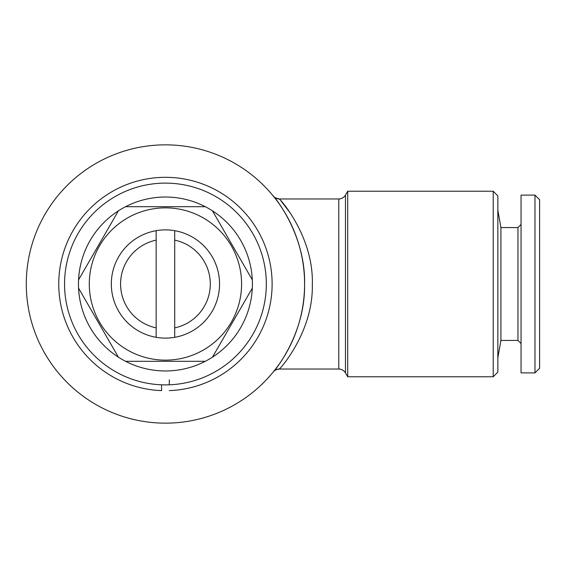 <?xml version="1.0" encoding="UTF-8"?>
<svg xmlns="http://www.w3.org/2000/svg" width="568" height="568" viewBox="0 0 568 568"><rect width="100%" height="100%" fill="white"/><g stroke="black" fill="none" stroke-linecap="round" stroke-linejoin="round"><path stroke-width="0.85" d="M169.299 379.843L169.299 384.813M169.299 390.614A106.685 106.685 0 0 0 257.176 229.543A106.685 106.685 0 0 0 73.698 229.543A106.685 106.685 0 0 0 161.575 390.614L161.575 384.813L161.575 390.614M277.851 366.019L273.329 371.877C273.059 372.551 305.059 335.652 304.583 285.179C306.01 234.712 274.138 196.429 273.329 196.123A7.732 7.732 140.8 0 0 279.321 198.97L279.321 198.97C280.777 199.73 313.891 237.367 312.315 284.682C313.358 331.79 280.159 368.817 279.314 369.037L279.861 368.426M288.785 348.404L283.624 357.457M165.437 423.153A139.153 139.153 0 0 0 304.59 284A139.153 139.153 0 0 0 165.437 144.847A139.153 139.153 0 0 0 26.284 284A139.153 139.153 0 0 0 165.437 423.153M273.769 371.33L273.329 371.877A7.732 7.732 39.2 0 1 279.321 369.03L338.776 369.037A7.732 7.732 0 0 1 345.472 372.899L347.708 376.769L347.708 191.231L345.472 195.101A7.732 7.732 0 0 1 338.776 198.963L279.314 198.963C275.48 198.033 273.485 197.089 273.336 196.13L273.336 196.13M290.049 212.716L280.961 200.852M279.832 199.546L279.314 198.963M493.216 191.231L497.852 195.868L497.852 372.132L493.216 376.769L493.216 191.231L347.708 191.231M493.216 376.769L347.708 376.769M165.437 207.852A76.147 76.147 0 0 1 241.585 284A76.147 76.147 0 0 1 165.437 360.147A76.147 76.147 0 0 1 89.29 284A76.147 76.147 0 0 1 165.437 207.852M165.437 361.305L205.282 361.305A86.968 86.968 0 0 1 125.592 361.305L165.437 361.305M212.468 357.158L252.306 288.146A86.968 86.968 0 0 1 205.282 361.305M252.306 279.854L212.468 210.842A86.968 86.968 0 0 1 252.306 288.146M205.282 206.695L125.592 206.695A86.968 86.968 0 0 1 212.468 210.842M165.437 183.116A100.884 100.884 0 0 1 266.321 284A100.884 100.884 0 0 1 165.437 384.884A100.884 100.884 0 0 1 64.553 284A100.884 100.884 0 0 1 165.437 183.116M174.717 337.314A54.116 54.116 0 0 1 111.321 284A54.116 54.116 0 0 1 174.717 230.686A54.116 54.116 0 0 1 174.717 337.314L174.717 230.686M521.048 343.526L517.952 340.431L500.919 340.431L497.852 357.826M517.952 340.431L517.952 227.569L500.919 227.569L497.852 210.174M517.952 227.569L521.048 224.474M534.964 372.899L521.048 372.899L521.048 195.101L534.964 195.101L539.6 199.737L539.6 368.263L534.964 372.899L534.964 195.101M500.919 340.431L500.919 227.569M156.157 230.686L156.157 337.314M174.717 240.129A44.836 44.836 0 0 1 174.717 327.871M156.157 327.871A44.836 44.836 0 0 1 156.157 240.129M78.569 288.146L118.407 357.158A86.968 86.968 0 0 1 118.407 210.842L78.569 279.854M118.407 210.842A86.968 86.968 0 0 1 125.592 206.695M125.592 361.305A86.968 86.968 0 0 1 118.407 357.158M345.472 372.899L345.472 195.101M338.776 369.037L338.776 198.963M279.314 369.037C276.105 369.576 274.124 370.506 273.371 371.827L273.599 371.543"/></g></svg>
